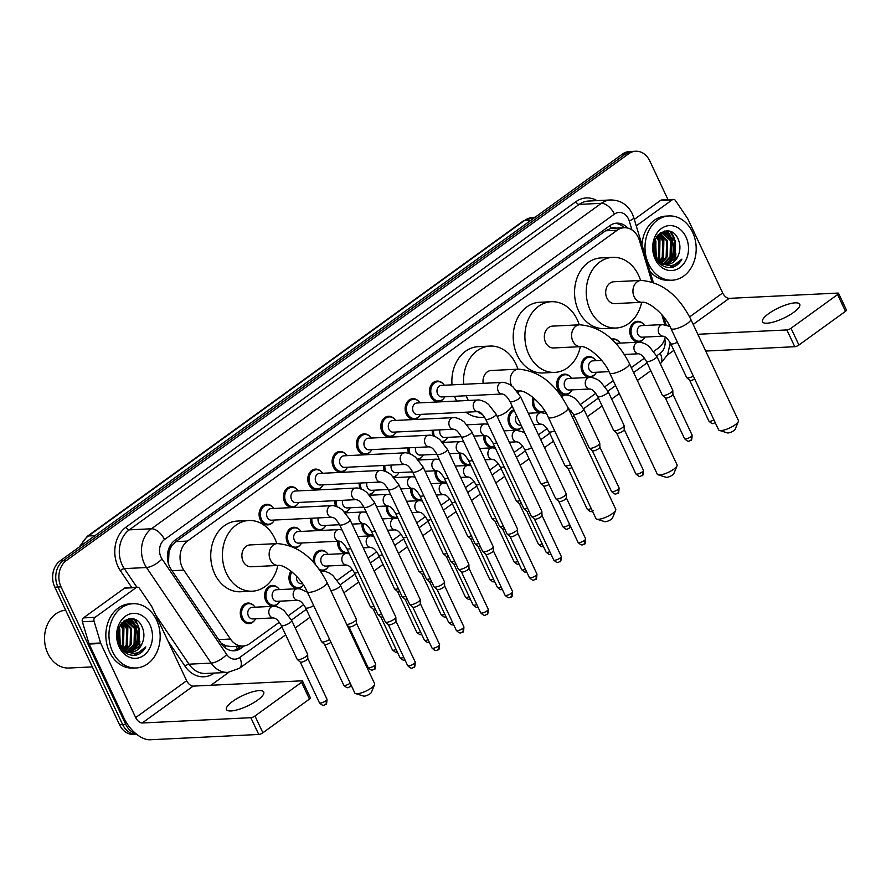 <?xml version="1.0" encoding="UTF-8"?>
<svg xmlns="http://www.w3.org/2000/svg" width="891" height="891" viewBox="0 0 891 891"><rect width="100%" height="100%" fill="white"/><g stroke="black" fill="none" stroke-linecap="round" stroke-linejoin="round"><path stroke-width="1.34" d="M595.221 374.042A10.291 8.186 -92.8 0 1 589.764 377.093A10.291 8.186 -92.8 0 1 582.235 371.892A10.291 8.186 -92.8 0 1 588.762 356.534A10.291 8.186 -92.8 0 1 594.486 359.028M570.875 391.65A10.291 8.186 -92.8 0 1 565.417 394.702A10.291 8.186 -92.8 0 1 557.889 389.501A10.291 8.186 -92.8 0 1 564.415 374.142A10.291 8.186 -92.8 0 1 570.14 376.637M544.802 410.951A10.291 8.186 -92.8 0 1 541.082 412.31A10.291 8.186 -92.8 0 1 533.553 407.109A10.291 8.186 -92.8 0 1 533.13 397.531M514.23 410.528A9.645 7.674 -92.8 0 0 510.42 424.361A9.645 7.674 -92.8 0 0 517.482 429.239A9.645 7.674 -92.8 0 0 522.003 427.067A10.291 8.186 -92.8 0 1 516.735 429.919A10.291 8.186 -92.8 0 1 509.207 424.717A10.291 8.186 -92.8 0 1 513.851 409.726M494.817 446.937A10.291 8.186 -92.8 0 1 492.4 447.527A10.291 8.186 -92.8 0 1 484.871 442.326A10.291 8.186 -92.8 0 1 483.78 435.588M470.47 464.545A10.291 8.186 -92.8 0 1 468.053 465.135A10.291 8.186 -92.8 0 1 460.524 459.934A10.291 8.186 -92.8 0 1 459.444 453.196M446.124 482.154A10.291 8.186 -92.8 0 1 443.718 482.744A10.291 8.186 -92.8 0 1 436.178 477.543A10.291 8.186 -92.8 0 1 435.098 470.804M421.788 499.762A10.291 8.186 -92.8 0 1 419.371 500.352A10.291 8.186 -92.8 0 1 411.842 495.151A10.291 8.186 -92.8 0 1 410.762 488.413M397.442 517.37A10.291 8.186 -92.8 0 1 395.036 517.961A10.291 8.186 -92.8 0 1 387.496 512.759A10.291 8.186 -92.8 0 1 386.416 506.021M373.106 534.979A10.291 8.186 -92.8 0 1 370.689 535.569A10.291 8.186 -92.8 0 1 363.16 530.368A10.291 8.186 -92.8 0 1 362.08 523.63M348.76 552.587A10.291 8.186 -92.8 0 1 346.354 553.177A10.291 8.186 -92.8 0 1 338.814 547.976A10.291 8.186 -92.8 0 1 337.734 541.238M327.465 567.734A10.291 8.186 -92.8 0 1 322.007 570.786A10.291 8.186 -92.8 0 1 320.103 570.596M303.118 585.342A10.291 8.186 -92.8 0 1 297.672 588.394A10.291 8.186 -92.8 0 1 290.132 583.193A10.291 8.186 -92.8 0 1 291.001 571.153M278.783 602.951A10.291 8.186 -92.8 0 1 273.325 605.991A10.291 8.186 -92.8 0 1 265.796 600.801A10.291 8.186 -92.8 0 1 272.323 585.432A10.291 8.186 -92.8 0 1 278.048 587.937M254.436 620.559A10.291 8.186 -92.8 0 1 248.979 623.6A10.291 8.186 -92.8 0 1 241.45 618.41A10.291 8.186 -92.8 0 1 247.976 603.04A10.291 8.186 -92.8 0 1 253.701 605.546M643.903 338.825A10.291 8.186 -92.8 0 1 638.446 341.877A10.291 8.186 -92.8 0 1 630.917 336.675A10.291 8.186 -92.8 0 1 637.444 321.317A10.291 8.186 -92.8 0 1 643.168 323.823M446.402 439.14A10.291 8.186 -92.8 0 1 442.382 441.947M422.056 456.749A10.291 8.186 -92.8 0 1 418.046 459.556M397.72 474.357A10.291 8.186 -92.8 0 1 393.699 477.164M373.374 491.966A10.291 8.186 -92.8 0 1 369.364 494.772M349.038 509.574A10.291 8.186 -92.8 0 1 345.017 512.381M324.692 527.182A10.291 8.186 -92.8 0 1 319.234 530.223A10.291 8.186 -92.8 0 1 311.705 525.033A10.291 8.186 -92.8 0 1 310.625 518.284M300.356 544.78A10.291 8.186 -92.8 0 1 294.966 547.831M289.263 545.426A10.291 8.186 -92.8 0 1 287.37 542.641A10.291 8.186 -92.8 0 1 293.896 527.272A10.291 8.186 -92.8 0 1 299.621 529.777M443.629 398.578A10.291 8.186 -92.8 0 1 438.172 401.629A10.291 8.186 -92.8 0 1 430.643 396.439A10.291 8.186 -92.8 0 1 437.169 381.07A10.291 8.186 -92.8 0 1 442.894 383.575M419.282 416.186A10.291 8.186 -92.8 0 1 413.836 419.238A10.291 8.186 -92.8 0 1 406.296 414.048A10.291 8.186 -92.8 0 1 412.834 398.678A10.291 8.186 -92.8 0 1 418.558 401.184M394.947 433.794A10.291 8.186 -92.8 0 1 389.49 436.846A10.291 8.186 -92.8 0 1 381.961 431.656A10.291 8.186 -92.8 0 1 388.487 416.286A10.291 8.186 -92.8 0 1 394.212 418.792M370.6 451.403A10.291 8.186 -92.8 0 1 365.154 454.455A10.291 8.186 -92.8 0 1 357.614 449.253A10.291 8.186 -92.8 0 1 364.152 433.895A10.291 8.186 -92.8 0 1 369.876 436.401M346.265 469.011A10.291 8.186 -92.8 0 1 340.808 472.063A10.291 8.186 -92.8 0 1 333.279 466.862A10.291 8.186 -92.8 0 1 339.805 451.503A10.291 8.186 -92.8 0 1 345.53 454.009M321.918 486.62A10.291 8.186 -92.8 0 1 316.472 489.671A10.291 8.186 -92.8 0 1 308.932 484.47A10.291 8.186 -92.8 0 1 315.47 469.111A10.291 8.186 -92.8 0 1 321.194 471.606M297.583 504.228A10.291 8.186 -92.8 0 1 292.125 507.28A10.291 8.186 -92.8 0 1 284.597 502.079A10.291 8.186 -92.8 0 1 291.123 486.72A10.291 8.186 -92.8 0 1 296.848 489.215M273.236 521.836A10.291 8.186 -92.8 0 1 267.79 524.888A10.291 8.186 -92.8 0 1 260.25 519.687A10.291 8.186 -92.8 0 1 266.788 504.328A10.291 8.186 -92.8 0 1 272.512 506.823M651.934 281.89L639.448 240.525A19.301 15.347 87.2 0 0 638.279 237.463A19.301 15.347 87.2 0 0 624.157 227.728A19.301 15.347 87.2 0 0 617.207 230.234L187.511 541.06A19.301 15.347 87.2 0 0 183.802 570.14L230.446 639.036A19.301 15.347 87.2 0 0 242.998 646.02A19.301 15.347 87.2 0 0 249.948 643.502L279.317 622.263M168.956 552.676A19.301 15.347 -92.8 0 1 171.629 546.172L171.395 546.339A6.437 5.112 87.2 0 0 168.956 552.676L168.455 563.747M615.781 228.129A6.437 5.112 87.2 0 0 611.014 228.33L610.78 228.497A19.301 15.347 -92.8 0 1 612.473 228.296L624.157 227.728A19.301 15.347 -92.8 0 0 615.236 223.329M221.113 643.202L226.125 645.852L231.281 646.588L242.998 646.02M610.78 228.497L605.501 230.802L175.805 541.639L171.629 546.172M664.853 324.714L661.824 314.657M653.816 351.355L658.416 348.036A19.301 15.347 87.2 0 0 665.265 337.132M288.695 615.481L303.653 604.655M337.377 580.264L352.335 569.438M368.061 558.067L376.681 551.83M392.408 540.458L401.017 534.221M416.743 522.85L425.363 516.613M441.09 505.242L449.699 499.005M465.425 487.633L474.045 481.396M489.772 470.025L498.392 463.799M514.107 452.416L522.727 446.191M538.454 434.808L547.074 428.582M569.973 412.01L571.409 410.974M580.798 404.18L595.756 393.365M605.134 386.571L613.275 380.68M631.307 367.638L644.438 358.149M611.649 339.159A10.291 8.186 -92.8 0 1 613.097 338.925A10.291 8.186 -92.8 0 1 618.822 341.431M313.476 562.299A10.291 8.186 -92.8 0 1 321.005 550.215A10.291 8.186 -92.8 0 1 326.73 552.721M432.915 435.744A10.291 8.186 -92.8 0 1 432.324 430.253M408.568 453.352A10.291 8.186 -92.8 0 1 407.989 447.861M384.233 470.96A10.291 8.186 -92.8 0 1 383.642 465.47M359.886 488.569A10.291 8.186 -92.8 0 1 359.307 483.078M335.551 506.177A10.291 8.186 -92.8 0 1 334.96 500.675M627.732 228.074A19.301 15.347 87.2 0 0 616.784 223.162A19.301 15.347 87.2 0 0 609.834 225.668L174.859 540.314A19.301 15.347 87.2 0 0 171.139 569.394L221.536 643.825A19.301 15.347 87.2 0 0 234.088 650.798A19.301 15.347 87.2 0 0 241.038 648.292L244.401 645.864M134.218 624.001A25.728 20.471 -92.8 0 1 135.087 648.414A25.728 20.471 -92.8 0 0 134.218 624.001A25.728 20.471 -92.8 0 0 132.971 621.64A25.728 20.471 -92.8 0 1 134.218 624.001M137.337 623.845A25.728 20.471 -92.8 0 1 138.317 626.217A25.728 20.471 -92.8 0 0 137.337 623.845A25.728 20.471 -92.8 0 0 134.697 619.39A25.728 20.471 -92.8 0 1 137.337 623.845M139.92 641.709A25.728 20.471 -92.8 0 1 139.419 644.349A25.728 20.471 -92.8 0 0 139.92 641.709M138.606 647.156A25.728 20.471 -92.8 0 1 137.749 649.361A25.728 20.471 -92.8 0 0 138.606 647.156M135.699 653.159A25.728 20.471 -92.8 0 1 135.087 654.05A25.728 20.471 -92.8 0 0 135.699 653.159M134.842 654.395A25.728 20.471 -92.8 0 1 134.073 655.364A25.728 20.471 -92.8 0 0 134.842 654.395M670.255 236.249A25.728 20.471 -92.8 0 1 671.123 260.662A25.728 20.471 -92.8 0 0 670.255 236.249A25.728 20.471 -92.8 0 0 669.007 233.888A25.728 20.471 -92.8 0 1 670.255 236.249M673.373 236.093A25.728 20.471 -92.8 0 1 674.353 238.454A25.728 20.471 -92.8 0 0 673.373 236.093A25.728 20.471 -92.8 0 0 670.734 231.638A25.728 20.471 -92.8 0 1 673.373 236.093M675.946 253.946A25.728 20.471 -92.8 0 1 675.456 256.586A25.728 20.471 -92.8 0 0 675.946 253.946M674.643 259.392A25.728 20.471 -92.8 0 1 673.785 261.609A25.728 20.471 -92.8 0 0 674.643 259.392M671.736 265.407A25.728 20.471 -92.8 0 1 671.123 266.286A25.728 20.471 -92.8 0 0 671.736 265.407M670.878 266.632A25.728 20.471 -92.8 0 1 670.11 267.601A25.728 20.471 -92.8 0 0 670.878 266.632M135.911 733.683A19.301 15.347 -92.8 0 1 125.754 724.394L61.045 586.879A19.301 15.347 -92.8 0 1 66.335 560.573L628.734 153.742A19.301 15.347 -92.8 0 1 635.684 151.236A19.301 15.347 -92.8 0 1 649.806 160.981L668.016 199.684M673.841 350.386L667.526 354.952M228.787 672.337L210.922 685.257M136.657 734.284A19.301 15.347 -92.8 0 1 122.635 724.539A19.301 15.347 -92.8 0 0 136.657 734.284L133.639 734.44A19.301 15.347 -92.8 0 1 119.517 724.695L54.808 587.18A19.301 15.347 -92.8 0 1 60.098 560.873L622.497 154.043L625.616 153.898A19.301 15.347 -92.8 0 1 632.565 151.392A19.301 15.347 -92.8 0 0 625.616 153.898L63.216 560.717L625.616 153.898L628.734 153.742M54.808 587.18L57.926 587.024A19.301 15.347 -92.8 0 1 63.216 560.717A19.301 15.347 -92.8 0 0 57.926 587.024L122.635 724.539L57.926 587.024L61.045 586.879M130.854 618.588A25.728 20.471 -92.8 0 1 132.458 620.815A25.728 20.471 -92.8 0 0 130.854 618.588M666.891 230.836A25.728 20.471 -92.8 0 1 668.495 233.063A25.728 20.471 -92.8 0 0 666.891 230.836M241.16 646.109L237.93 648.448A19.301 15.347 -92.8 0 1 232.529 650.775M139.297 640.495A25.728 20.471 87.2 0 0 137.893 627.253M675.333 252.732A25.728 20.471 87.2 0 0 673.93 239.49M672.505 235.959A25.728 20.471 87.2 0 0 669.642 231.248M136.479 623.711A25.728 20.471 87.2 0 0 133.605 619.011M622.497 154.043A19.301 15.347 -92.8 0 1 629.447 151.537L635.684 151.236M793.591 312.418A20.582 5.736 -25.2 0 0 799.762 304.265A20.582 5.736 -25.2 0 0 787.711 304.332A20.582 5.736 -25.2 0 0 768.677 313.632A20.582 5.736 -25.2 0 0 762.507 321.796A20.582 5.736 -25.2 0 0 774.557 321.729A20.582 5.736 -25.2 0 0 793.591 312.418M636.252 225.857L672.237 199.84L660.554 200.408A3.219 2.562 -92.8 0 1 661.712 199.985L673.396 199.417A3.219 2.562 87.2 0 0 672.237 199.84M634.303 219.398L660.554 200.408M670.21 344.383A25.728 13.844 -125.9 0 0 671.614 345.641M838.554 293.284L846.45 310.057A3.219 0.902 154.8 0 1 845.481 311.338L837.596 294.565A3.219 0.902 -25.2 0 0 838.554 293.284A3.219 0.902 -25.2 0 0 837.841 293.072L729.206 298.362A6.437 3.464 54.1 0 1 722.679 292.972L687.819 218.863A3.219 2.562 87.2 0 0 687.551 218.406L675.489 200.575A3.219 2.562 87.2 0 0 673.396 199.417M798.915 345.029A3.219 0.902 154.8 0 1 794.772 346.71L786.876 329.937A3.219 0.902 -25.2 0 0 791.019 328.256L798.915 345.029L845.481 311.338M705.717 351.054L794.772 346.71M791.019 328.256L837.596 294.565M786.876 329.937L697.831 334.281M668.829 233.776A28.946 23.032 -92.8 0 1 669.341 234.801M648.626 263.97A32.165 25.583 -92.8 0 1 669.018 215.956A32.165 25.583 -92.8 0 1 692.563 232.195A32.165 25.583 -92.8 0 1 672.159 280.208A32.165 25.583 -92.8 0 1 648.626 263.97M641.966 244.78A32.165 25.583 -92.8 0 1 665.911 216.112L669.018 215.956M672.315 267.322C676.392 266.175 679.577 263.446 681.893 259.136C675.812 266.209 668.941 267.389 661.278 262.678A16.083 12.797 -92.8 0 0 667.482 264.337A16.083 12.797 -92.8 0 0 678.341 255.283C680.401 250.182 680.446 245.092 678.497 239.991C670.5 219.153 645.318 238.164 655.509 257.454C659.485 265.128 665.087 268.414 672.315 267.322M685.97 236.961A22.52 17.909 -92.8 0 1 679.8 267.645A22.52 17.909 -92.8 0 1 655.208 259.203A22.52 17.909 -92.8 0 1 661.389 228.519A22.52 17.909 -92.8 0 1 685.97 236.961M663.405 264.527L664.207 264.427M665.243 264.204L673.941 256.597L674.387 240.492L663.784 232.328M660.521 264.17L664.341 264.482M665.722 264.271L674.921 256.552L675.367 240.436L664.831 232.284L657.758 235.246M663.316 263.68L670.054 256.786L670.5 240.681L661.857 232.729M663.795 263.847L671.023 256.742L671.469 240.626L662.336 232.596M661.367 262.734L666.156 256.976L666.602 240.871L659.941 233.587M661.857 263.012L667.136 256.931L667.582 240.815L660.42 233.319M659.351 261.33L662.258 257.165L662.715 241.06L658.059 234.957M659.852 261.731L663.238 257.12L663.684 241.004L658.527 234.556M657.291 259.236L658.371 257.354L658.817 241.249L656.344 237.195M657.814 259.849L659.34 257.31L659.785 241.205L656.767 236.538M655.175 255.906L654.629 240.804M655.72 256.931L655.899 241.394L655.052 239.701M653.504 249.424L653.459 247.709M664.274 232.284L660.064 233.086M653.916 252.576L655.342 256.24L661.278 262.678M661.846 232.529L660.977 232.473M656.79 259.838L663.316 263.992M667.159 264.349L677.839 256.408L678.341 255.283M672.159 280.208L669.041 280.364A32.165 25.583 -92.8 0 1 649.918 271.131M656.322 257.911L655.542 238.632M658.716 260.773L659.574 259.17L659.975 239.59L657.569 235.458M661.2 262.633L663.472 258.98L663.873 239.401L660.042 233.631M668.618 262.722L671.257 258.602L671.658 239.022L667.827 233.242M667.159 232.596L664.998 230.969M656.021 257.443L655.297 239.144M658.416 260.473L659.084 259.203L659.496 239.612L657.313 235.792M660.877 262.444L662.982 259.003L663.383 239.423L659.663 233.754M667.671 263.257L670.767 258.624L671.168 239.044L666.958 232.885M666.468 232.44L664.586 231.047M670.901 267.545L681.893 259.136M738.349 421.499L735.186 429.239A4.5 1.259 154.8 0 1 733.861 430.609A4.5 1.259 154.8 0 1 727.39 432.903L719.416 430.409A10.937 3.052 -25.2 0 0 735.12 424.829A10.937 3.052 -25.2 0 0 738.349 421.499A10.937 3.052 -25.2 0 0 738.394 420.496L690.681 319.089A10.937 3.052 154.8 0 1 687.407 323.433A10.937 3.052 154.8 0 1 677.294 328.367A10.937 3.052 154.8 0 1 670.89 328.411L718.603 429.807A10.937 3.052 -25.2 0 0 719.416 430.409M642.177 302.272A10.937 8.698 87.2 0 1 634.169 296.759A10.937 8.698 87.2 0 1 637.165 281.846A10.937 8.698 87.2 0 1 641.108 280.431L613.854 281.756A10.937 8.698 87.2 0 0 606.916 298.084A10.937 8.698 87.2 0 0 614.913 303.608L642.177 302.272C647.913 301.08 664.653 313.699 670.89 328.411M641.654 302.294A35.384 28.144 -92.8 0 1 616.104 328.022A35.384 28.144 -92.8 0 1 590.221 310.157A35.384 28.144 -92.8 0 1 612.663 257.343A35.384 28.144 -92.8 0 1 638.546 275.196A35.384 28.144 -92.8 0 1 640.584 280.453M616.104 328.022L604.421 328.59A35.384 28.144 -92.8 0 1 578.537 310.725A35.384 28.144 -92.8 0 1 600.98 257.911L612.663 257.343M677.015 465.87L673.852 473.611A4.5 1.259 154.8 0 1 672.527 474.981A4.5 1.259 154.8 0 1 666.056 477.275L658.07 474.78A10.937 3.052 -25.2 0 0 673.785 469.201A10.937 3.052 -25.2 0 0 677.015 465.87A10.937 3.052 -25.2 0 0 677.06 464.868L629.347 363.461A10.937 3.052 154.8 0 1 626.072 367.794A10.937 3.052 154.8 0 1 615.959 372.739A10.937 3.052 154.8 0 1 609.555 372.772L657.268 474.179A10.937 3.052 -25.2 0 0 658.07 474.78M580.832 346.644A10.937 8.698 87.2 0 1 572.835 341.119A10.937 8.698 87.2 0 1 575.831 326.217A10.937 8.698 87.2 0 1 579.774 324.792L552.509 326.128A10.937 8.698 87.2 0 0 545.582 342.456A10.937 8.698 87.2 0 0 553.578 347.969L580.832 346.644C586.568 345.441 603.318 358.071 609.555 372.772M580.319 346.666A35.384 28.144 -92.8 0 1 554.77 372.393A35.384 28.144 -92.8 0 1 528.886 354.529A35.384 28.144 -92.8 0 1 551.329 301.704A35.384 28.144 -92.8 0 1 577.212 319.568A35.384 28.144 -92.8 0 1 579.25 324.825M554.77 372.393L543.087 372.961A35.384 28.144 -92.8 0 1 517.203 355.097A35.384 28.144 -92.8 0 1 539.645 302.283L551.329 301.704M615.681 510.242L612.518 517.983A4.5 1.259 154.8 0 1 611.181 519.353A4.5 1.259 154.8 0 1 604.711 521.647L596.736 519.152A10.937 3.052 -25.2 0 0 612.451 513.572A10.937 3.052 -25.2 0 0 615.681 510.242A10.937 3.052 -25.2 0 0 615.726 509.24L568.013 407.833A10.937 3.052 154.8 0 1 564.727 412.165A10.937 3.052 154.8 0 1 554.625 417.111A10.937 3.052 154.8 0 1 548.221 417.144L595.934 518.551A10.937 3.052 -25.2 0 0 596.736 519.152M511.634 385.781A10.937 8.698 87.2 0 1 511.501 385.491A10.937 8.698 87.2 0 1 514.497 370.589A10.937 8.698 87.2 0 1 518.439 369.164L491.175 370.5A10.937 8.698 87.2 0 0 483.178 383.33M468.332 400.482A35.384 28.144 -92.8 0 1 467.541 398.901A35.384 28.144 -92.8 0 1 466.227 395.749M463.699 384.288A35.384 28.144 -92.8 0 1 489.983 346.076A35.384 28.144 -92.8 0 1 515.878 363.94A35.384 28.144 -92.8 0 1 517.916 369.197M456.649 401.05A35.384 28.144 -92.8 0 1 455.869 399.469A35.384 28.144 -92.8 0 1 454.544 396.328M452.015 384.856A35.384 28.144 -92.8 0 1 478.311 346.644L489.983 346.076M518.974 391.038A35.384 28.144 -92.8 0 1 518.506 393.076M512.214 406.24A35.384 28.144 -92.8 0 1 497.1 416.275M482.577 414.605A35.384 28.144 -92.8 0 1 477.598 411.62M484.581 417.188L481.753 417.333A35.384 28.144 -92.8 0 1 465.915 412.188M374.543 684.667L371.391 692.407A4.5 1.259 154.8 0 1 370.055 693.777A4.5 1.259 154.8 0 1 363.584 696.071L355.609 693.577A10.937 3.052 -25.2 0 0 371.324 687.997A10.937 3.052 -25.2 0 0 374.543 684.667A10.937 3.052 -25.2 0 0 374.599 683.664L326.886 582.257A10.937 3.052 154.8 0 1 323.6 586.59A10.937 3.052 154.8 0 1 313.487 591.535A10.937 3.052 154.8 0 1 307.094 591.579L354.807 692.975A10.937 3.052 -25.2 0 0 355.609 693.577M278.371 565.44A10.937 8.698 87.2 0 1 270.374 559.916A10.937 8.698 87.2 0 1 273.37 545.014A10.937 8.698 87.2 0 1 277.301 543.599L250.048 544.924A10.937 8.698 87.2 0 0 243.109 561.252A10.937 8.698 87.2 0 0 251.117 566.765L278.371 565.44C284.106 564.237 300.857 576.867 307.094 591.579M277.847 565.462A35.384 28.144 -92.8 0 1 252.309 591.19A35.384 28.144 -92.8 0 1 226.414 573.325A35.384 28.144 -92.8 0 1 248.856 520.511A35.384 28.144 -92.8 0 1 274.751 538.364A35.384 28.144 -92.8 0 1 276.789 543.621M252.309 591.19L240.626 591.758A35.384 28.144 -92.8 0 1 214.731 573.893A35.384 28.144 -92.8 0 1 237.173 521.079L248.856 520.511M502.424 393.989L441.847 396.94A5.792 4.611 -92.8 0 1 437.615 394.022A5.792 4.611 -92.8 0 1 441.279 385.38L501.867 382.417A5.792 4.611 -92.8 0 0 499.539 383.364A5.792 4.611 -92.8 0 0 498.203 391.06A5.792 4.611 -92.8 0 0 502.424 393.989L502.435 393.989C502.825 394.646 504.907 392.953 509.964 401.473L555.706 498.682A5.792 1.615 154.8 0 0 555.828 498.837A5.792 1.615 154.8 0 0 556.986 499.071A5.792 1.615 154.8 0 0 564.448 496.042A5.792 1.615 154.8 0 0 566.231 493.948A5.792 1.615 154.8 0 0 566.186 493.748L520.444 396.54A5.792 1.615 154.8 0 1 518.707 398.834A5.792 1.615 154.8 0 1 518.451 399.012A5.792 1.615 154.8 0 1 513.194 401.496A5.792 1.615 154.8 0 1 509.964 401.473M444.865 396.796A9.645 7.674 -92.8 0 1 438.918 400.95A9.645 7.674 -92.8 0 1 431.857 396.083A9.645 7.674 -92.8 0 1 437.982 381.671A9.645 7.674 -92.8 0 1 444.308 385.224M566.308 497.791A4.177 1.169 154.8 0 1 566.342 497.924A4.177 1.169 154.8 0 1 565.05 499.45A4.177 1.169 154.8 0 1 559.671 501.633A4.177 1.169 154.8 0 1 558.824 501.466A4.177 1.169 154.8 0 1 558.746 501.355M478.088 411.597L417.511 414.549A5.792 4.611 -92.8 0 1 413.268 411.631A5.792 4.611 -92.8 0 1 416.943 402.988L477.531 400.026A5.792 4.611 -92.8 0 0 475.204 400.972A5.792 4.611 -92.8 0 0 473.856 408.668A5.792 4.611 -92.8 0 0 478.088 411.597L478.099 411.597C478.489 412.255 480.572 410.562 485.617 419.082L531.37 516.29A5.792 1.615 154.8 0 0 531.493 516.446A5.792 1.615 154.8 0 0 532.651 516.68A5.792 1.615 154.8 0 0 540.113 513.65A5.792 1.615 154.8 0 0 541.884 511.557A5.792 1.615 154.8 0 0 541.839 511.356L496.098 414.148A5.792 1.615 154.8 0 1 494.36 416.442A5.792 1.615 154.8 0 1 494.115 416.62A5.792 1.615 154.8 0 1 488.858 419.104A5.792 1.615 154.8 0 1 485.617 419.082M420.53 414.404A9.645 7.674 -92.8 0 1 414.582 418.558A9.645 7.674 -92.8 0 1 407.521 413.691A9.645 7.674 -92.8 0 1 413.636 399.279A9.645 7.674 -92.8 0 1 419.962 402.832M541.962 515.399A4.177 1.169 154.8 0 1 541.995 515.533A4.177 1.169 154.8 0 1 540.714 517.058A4.177 1.169 154.8 0 1 535.324 519.241A4.177 1.169 154.8 0 1 534.489 519.074A4.177 1.169 154.8 0 1 534.4 518.952M453.742 429.206L393.165 432.157A5.792 4.611 -92.8 0 1 388.933 429.239A5.792 4.611 -92.8 0 1 392.597 420.597L453.185 417.634A5.792 4.611 -92.8 0 0 450.857 418.581A5.792 4.611 -92.8 0 0 449.521 426.277A5.792 4.611 -92.8 0 0 453.742 429.206L453.753 429.206C454.143 429.863 456.225 428.17 461.282 436.69L507.024 533.898A5.792 1.615 154.8 0 0 507.146 534.054A5.792 1.615 154.8 0 0 508.304 534.288A5.792 1.615 154.8 0 0 515.766 531.259A5.792 1.615 154.8 0 0 517.548 529.165A5.792 1.615 154.8 0 0 517.504 528.964L471.762 431.756A5.792 1.615 154.8 0 1 470.025 434.051A5.792 1.615 154.8 0 1 469.769 434.229A5.792 1.615 154.8 0 1 464.512 436.713A5.792 1.615 154.8 0 1 461.282 436.69L444.62 437.492A5.792 4.611 -92.8 0 1 440.388 434.574A5.792 4.611 -92.8 0 1 439.931 429.874M396.183 432.012A9.645 7.674 -92.8 0 1 390.236 436.167A9.645 7.674 -92.8 0 1 383.175 431.3A9.645 7.674 -92.8 0 1 389.3 416.888A9.645 7.674 -92.8 0 1 395.615 420.441M517.626 533.007A4.177 1.169 154.8 0 1 517.66 533.141A4.177 1.169 154.8 0 1 516.368 534.667A4.177 1.169 154.8 0 1 510.989 536.85A4.177 1.169 154.8 0 1 510.142 536.683A4.177 1.169 154.8 0 1 510.053 536.56M429.395 446.814L368.829 449.766A5.792 4.611 -92.8 0 1 364.586 446.848A5.792 4.611 -92.8 0 1 368.261 438.205L428.849 435.242A5.792 4.611 -92.8 0 0 426.522 436.189A5.792 4.611 -92.8 0 0 425.174 443.885A5.792 4.611 -92.8 0 0 429.395 446.814L429.417 446.814C429.807 447.471 431.89 445.778 436.935 454.299L482.688 551.507A5.792 1.615 154.8 0 0 482.811 551.663A5.792 1.615 154.8 0 0 483.969 551.897A5.792 1.615 154.8 0 0 491.431 548.867A5.792 1.615 154.8 0 0 493.202 546.773A5.792 1.615 154.8 0 0 493.157 546.573L447.416 449.365A5.792 1.615 154.8 0 1 445.678 451.659A5.792 1.615 154.8 0 1 445.433 451.837A5.792 1.615 154.8 0 1 440.176 454.321A5.792 1.615 154.8 0 1 436.935 454.299L420.274 455.101A5.792 4.611 -92.8 0 1 416.041 452.183A5.792 4.611 -92.8 0 1 415.596 447.482M371.848 449.621A9.645 7.674 -92.8 0 1 365.9 453.775A9.645 7.674 -92.8 0 1 358.839 448.908A9.645 7.674 -92.8 0 1 364.954 434.496A9.645 7.674 -92.8 0 1 371.28 438.049M493.28 550.616A4.177 1.169 154.8 0 1 493.313 550.749A4.177 1.169 154.8 0 1 492.032 552.264A4.177 1.169 154.8 0 1 486.642 554.458A4.177 1.169 154.8 0 1 485.807 554.291A4.177 1.169 154.8 0 1 485.718 554.169M405.06 464.423L344.483 467.374A5.792 4.611 -92.8 0 1 340.251 464.456A5.792 4.611 -92.8 0 1 343.915 455.813L404.503 452.851A5.792 4.611 -92.8 0 0 402.175 453.797A5.792 4.611 -92.8 0 0 400.839 461.493A5.792 4.611 -92.8 0 0 405.06 464.423L405.071 464.423C405.461 465.08 407.543 463.387 412.6 471.907L458.342 569.115A5.792 1.615 154.8 0 0 458.464 569.271A5.792 1.615 154.8 0 0 459.622 569.505A5.792 1.615 154.8 0 0 467.084 566.476A5.792 1.615 154.8 0 0 468.866 564.382A5.792 1.615 154.8 0 0 468.822 564.181L423.08 466.973A5.792 1.615 154.8 0 1 421.343 469.267A5.792 1.615 154.8 0 1 421.087 469.446A5.792 1.615 154.8 0 1 415.83 471.929A5.792 1.615 154.8 0 1 412.6 471.907L395.938 472.709A5.792 4.611 -92.8 0 1 391.695 469.791A5.792 4.611 -92.8 0 1 391.249 465.091M347.501 467.229A9.645 7.674 -92.8 0 1 341.554 471.384A9.645 7.674 -92.8 0 1 334.493 466.516A9.645 7.674 -92.8 0 1 340.618 452.105A9.645 7.674 -92.8 0 1 346.933 455.657M468.944 568.224A4.177 1.169 154.8 0 1 468.978 568.358A4.177 1.169 154.8 0 1 467.686 569.872A4.177 1.169 154.8 0 1 462.306 572.067A4.177 1.169 154.8 0 1 461.46 571.899A4.177 1.169 154.8 0 1 461.371 571.777M380.713 482.031L320.147 484.982A5.792 4.611 -92.8 0 1 315.904 482.064A5.792 4.611 -92.8 0 1 319.579 473.422L380.167 470.459A5.792 4.611 -92.8 0 0 377.84 471.406A5.792 4.611 -92.8 0 0 376.492 479.102A5.792 4.611 -92.8 0 0 380.713 482.031L380.724 482.031C381.125 482.688 383.208 480.995 388.253 489.515L434.006 586.723A5.792 1.615 154.8 0 0 434.117 586.879A5.792 1.615 154.8 0 0 435.287 587.113A5.792 1.615 154.8 0 0 442.749 584.084A5.792 1.615 154.8 0 0 444.52 581.99A5.792 1.615 154.8 0 0 444.475 581.79L398.734 484.581A5.792 1.615 154.8 0 1 396.996 486.876A5.792 1.615 154.8 0 1 396.74 487.054A5.792 1.615 154.8 0 1 391.494 489.538A5.792 1.615 154.8 0 1 388.253 489.515L371.592 490.317A5.792 4.611 -92.8 0 1 367.359 487.399A5.792 4.611 -92.8 0 1 366.914 482.699M323.166 484.838A9.645 7.674 -92.8 0 1 317.218 488.992A9.645 7.674 -92.8 0 1 310.157 484.114A9.645 7.674 -92.8 0 1 316.272 469.713A9.645 7.674 -92.8 0 1 322.598 473.266M444.598 585.832A4.177 1.169 154.8 0 1 444.631 585.966A4.177 1.169 154.8 0 1 443.35 587.481A4.177 1.169 154.8 0 1 437.96 589.675A4.177 1.169 154.8 0 1 437.125 589.508A4.177 1.169 154.8 0 1 437.035 589.385M356.378 499.639L295.801 502.591A5.792 4.611 -92.8 0 1 291.569 499.673A5.792 4.611 -92.8 0 1 295.233 491.03L355.821 488.068A5.792 4.611 -92.8 0 0 353.493 489.014A5.792 4.611 -92.8 0 0 352.157 496.71A5.792 4.611 -92.8 0 0 356.378 499.639L356.389 499.639C356.779 500.296 358.861 498.604 363.918 507.124L409.66 604.332A5.792 1.615 154.8 0 0 409.782 604.488A5.792 1.615 154.8 0 0 410.94 604.722A5.792 1.615 154.8 0 0 418.402 601.692A5.792 1.615 154.8 0 0 420.184 599.587A5.792 1.615 154.8 0 0 420.14 599.398L374.398 502.19A5.792 1.615 154.8 0 1 372.661 504.484A5.792 1.615 154.8 0 1 372.405 504.662A5.792 1.615 154.8 0 1 367.148 507.146A5.792 1.615 154.8 0 1 363.918 507.124M298.819 502.446A9.645 7.674 -92.8 0 1 292.872 506.6A9.645 7.674 -92.8 0 1 285.811 501.722A9.645 7.674 -92.8 0 1 291.936 487.321A9.645 7.674 -92.8 0 1 298.251 490.874M420.262 603.441A4.177 1.169 154.8 0 1 420.296 603.575A4.177 1.169 154.8 0 1 419.004 605.089A4.177 1.169 154.8 0 1 413.624 607.283A4.177 1.169 154.8 0 1 412.778 607.116A4.177 1.169 154.8 0 1 412.689 606.994M331.485 505.676C332.744 505.275 335.317 505.965 339.215 507.725L342.434 509.953L350.052 519.798A5.792 1.615 154.8 0 1 348.314 522.093A5.792 1.615 154.8 0 1 348.058 522.271A5.792 1.615 154.8 0 1 342.812 524.754A5.792 1.615 154.8 0 1 339.571 524.721C334.515 516.212 332.443 517.905 332.031 517.248L271.454 520.199A5.792 4.611 -92.8 0 1 267.222 517.281A5.792 4.611 -92.8 0 1 270.897 508.627L331.485 505.676A5.792 4.611 -92.8 0 0 329.158 506.623A5.792 4.611 -92.8 0 0 327.81 514.319A5.792 4.611 -92.8 0 0 332.031 517.248L332.042 517.248M274.473 520.054A9.645 7.674 -92.8 0 1 268.536 524.209A9.645 7.674 -92.8 0 1 261.475 519.33A9.645 7.674 -92.8 0 1 267.59 504.93A9.645 7.674 -92.8 0 1 273.916 508.483M350.052 519.798L395.793 617.006A5.792 1.615 154.8 0 1 395.838 617.196A5.792 1.615 154.8 0 1 394.067 619.301A5.792 1.615 154.8 0 1 386.605 622.33A5.792 1.615 154.8 0 1 385.435 622.096A5.792 1.615 154.8 0 1 385.313 621.94L339.571 524.721L322.91 525.534A5.792 4.611 -92.8 0 1 318.677 522.616A5.792 4.611 -92.8 0 1 318.232 517.916M395.916 621.049A4.177 1.169 154.8 0 1 395.949 621.183A4.177 1.169 154.8 0 1 394.668 622.698A4.177 1.169 154.8 0 1 389.278 624.892A4.177 1.169 154.8 0 1 388.443 624.725A4.177 1.169 154.8 0 1 388.353 624.602M527.606 508.282A5.792 1.615 154.8 0 1 525.044 508.839A5.792 1.615 154.8 0 1 523.875 508.605A5.792 1.615 154.8 0 1 523.752 508.449L492.957 442.994C487.9 434.474 485.818 436.167 485.406 435.51A5.792 4.611 -92.8 0 1 481.185 432.58A5.792 4.611 -92.8 0 1 482.532 424.884A5.792 4.611 -92.8 0 1 484.86 423.938L488.045 424.216M434.474 436.278A9.645 7.674 -92.8 0 1 433.627 430.186M528.964 511.178A4.177 1.169 154.8 0 1 527.717 511.401A4.177 1.169 154.8 0 1 526.882 511.234A4.177 1.169 154.8 0 1 526.793 511.122M447.638 437.347A9.645 7.674 -92.8 0 1 441.947 441.49M503.259 525.89A5.792 1.615 154.8 0 1 500.697 526.447A5.792 1.615 154.8 0 1 499.539 526.213A5.792 1.615 154.8 0 1 499.417 526.058L468.61 460.602C463.554 452.082 461.482 453.775 461.07 453.118A5.792 4.611 -92.8 0 1 456.849 450.189A5.792 4.611 -92.8 0 1 458.197 442.493A5.792 4.611 -92.8 0 1 460.524 441.546L463.699 441.825M410.127 453.887A9.645 7.674 -92.8 0 1 409.292 447.794M504.618 528.786A4.177 1.169 154.8 0 1 503.37 529.009A4.177 1.169 154.8 0 1 502.535 528.842A4.177 1.169 154.8 0 1 502.446 528.731M423.292 454.956A9.645 7.674 -92.8 0 1 417.601 459.099M478.913 543.499A5.792 1.615 154.8 0 1 476.362 544.056A5.792 1.615 154.8 0 1 475.193 543.822A5.792 1.615 154.8 0 1 475.07 543.666L444.275 478.211C439.218 469.691 437.136 471.384 436.724 470.726L436.746 470.726A5.792 4.611 -92.8 0 1 432.503 467.797A5.792 4.611 -92.8 0 1 433.85 460.101A5.792 4.611 -92.8 0 1 436.178 459.155L439.363 459.433M385.792 471.495A9.645 7.674 -92.8 0 1 384.945 465.403M480.282 546.395A4.177 1.169 154.8 0 1 479.035 546.617A4.177 1.169 154.8 0 1 478.2 546.45A4.177 1.169 154.8 0 1 478.111 546.339M398.956 472.564A9.645 7.674 -92.8 0 1 393.254 476.707M454.577 561.107A5.792 1.615 154.8 0 1 452.015 561.664A5.792 1.615 154.8 0 1 450.857 561.43A5.792 1.615 154.8 0 1 450.735 561.274L419.928 495.819C414.872 487.299 412.8 488.992 412.388 488.335A5.792 4.611 -92.8 0 1 408.167 485.406A5.792 4.611 -92.8 0 1 409.504 477.71A5.792 4.611 -92.8 0 1 411.842 476.763L415.017 477.041M361.445 489.103A9.645 7.674 -92.8 0 1 360.61 483.011M455.936 564.003A4.177 1.169 154.8 0 1 454.688 564.226A4.177 1.169 154.8 0 1 453.853 564.059A4.177 1.169 154.8 0 1 453.764 563.947M374.61 490.173A9.645 7.674 -92.8 0 1 368.919 494.316M363.918 507.113L347.256 507.926A5.792 4.611 -92.8 0 1 343.013 505.008A5.792 4.611 -92.8 0 1 342.567 500.308M430.23 578.716A5.792 1.615 154.8 0 1 427.68 579.273A5.792 1.615 154.8 0 1 426.511 579.039A5.792 1.615 154.8 0 1 426.388 578.883L395.593 513.428C390.536 504.907 388.454 506.6 388.042 505.943A5.792 4.611 -92.8 0 1 383.821 503.014A5.792 4.611 -92.8 0 1 385.168 495.318A5.792 4.611 -92.8 0 1 387.496 494.371L390.681 494.65M337.11 506.712A9.645 7.674 -92.8 0 1 336.263 500.619M431.6 581.611A4.177 1.169 154.8 0 1 430.353 581.834A4.177 1.169 154.8 0 1 429.518 581.667A4.177 1.169 154.8 0 1 429.429 581.545M350.274 507.781A9.645 7.674 -92.8 0 1 344.572 511.924M405.895 596.324A5.792 1.615 154.8 0 1 403.333 596.881A5.792 1.615 154.8 0 1 402.175 596.647A5.792 1.615 154.8 0 1 402.053 596.491L371.246 531.025C366.19 522.516 364.118 524.209 363.706 523.552A5.792 4.611 -92.8 0 1 359.485 520.622A5.792 4.611 -92.8 0 1 360.822 512.926A5.792 4.611 -92.8 0 1 363.16 511.98L366.335 512.258M325.928 525.389A9.645 7.674 -92.8 0 1 319.98 529.544A9.645 7.674 -92.8 0 1 312.919 524.676A9.645 7.674 -92.8 0 1 311.928 518.228M407.254 599.22A4.177 1.169 154.8 0 1 406.006 599.443A4.177 1.169 154.8 0 1 405.171 599.275A4.177 1.169 154.8 0 1 405.082 599.153M339.371 541.16L298.574 543.142A5.792 4.611 -92.8 0 1 294.331 540.224A5.792 4.611 -92.8 0 1 298.006 531.582L338.814 529.588A5.792 4.611 -92.8 0 0 336.486 530.535A5.792 4.611 -92.8 0 0 335.139 538.231A5.792 4.611 -92.8 0 0 339.371 541.16L339.382 541.16C339.772 541.817 341.854 540.124 346.911 548.633L377.706 614.099A5.792 1.615 154.8 0 0 377.829 614.255A5.792 1.615 154.8 0 0 378.998 614.489A5.792 1.615 154.8 0 0 381.548 613.932M301.592 542.998A9.645 7.674 -92.8 0 1 295.645 547.152A9.645 7.674 -92.8 0 1 288.584 542.285A9.645 7.674 -92.8 0 1 294.709 527.873A9.645 7.674 -92.8 0 1 301.024 531.437M382.918 616.828A4.177 1.169 154.8 0 1 381.671 617.051A4.177 1.169 154.8 0 1 380.825 616.884A4.177 1.169 154.8 0 1 380.747 616.761M663.138 336.163L642.121 337.188A5.792 4.611 -92.8 0 1 637.878 334.27A5.792 4.611 -92.8 0 1 641.553 325.627L662.581 324.602A5.792 4.611 -92.8 0 0 660.253 325.538A5.792 4.611 -92.8 0 0 658.906 333.245A5.792 4.611 -92.8 0 0 663.138 336.163L663.149 336.163C663.539 336.831 665.622 335.127 670.678 343.648L686.616 377.517A5.792 1.615 154.8 0 0 686.738 377.684A5.792 1.615 154.8 0 0 687.897 377.918A5.792 1.615 154.8 0 0 693.343 376.113M645.14 337.043A9.645 7.674 -92.8 0 1 639.192 341.197A9.645 7.674 -92.8 0 1 632.131 336.33A9.645 7.674 -92.8 0 1 638.257 321.918A9.645 7.674 -92.8 0 1 644.572 325.471M694.724 379.065A4.177 1.169 154.8 0 1 690.581 380.479A4.177 1.169 154.8 0 1 689.734 380.301A4.177 1.169 154.8 0 1 689.645 380.19M615.948 343.514A5.792 4.611 -92.8 0 1 617.218 343.235L638.246 342.211A5.792 4.611 -92.8 0 0 635.907 343.146A5.792 4.611 -92.8 0 0 634.57 350.854A5.792 4.611 -92.8 0 0 638.791 353.772L638.802 353.772C639.203 354.44 641.275 352.736 646.331 361.256L662.269 395.125A5.792 1.615 154.8 0 0 662.392 395.292A5.792 1.615 154.8 0 0 663.561 395.526A5.792 1.615 154.8 0 0 669.408 393.51A5.792 1.615 154.8 0 0 672.794 390.392A5.792 1.615 154.8 0 0 672.75 390.202L656.812 356.322A5.792 1.615 154.8 0 1 654.818 358.795A5.792 1.615 154.8 0 1 647.612 361.646A5.792 1.615 154.8 0 1 646.331 361.256M612.34 339.816A9.645 7.674 -92.8 0 1 613.91 339.527A9.645 7.674 -92.8 0 1 620.236 343.08M672.872 394.234A4.177 1.169 154.8 0 1 672.905 394.379A4.177 1.169 154.8 0 1 671.625 395.894A4.177 1.169 154.8 0 1 666.234 398.088A4.177 1.169 154.8 0 1 665.399 397.909A4.177 1.169 154.8 0 1 665.31 397.798M609.01 371.647L593.439 372.405A5.792 4.611 -92.8 0 1 589.196 369.487A5.792 4.611 -92.8 0 1 592.871 360.844L601.659 360.41M596.458 372.26A9.645 7.674 -92.8 0 1 590.51 376.414A9.645 7.674 -92.8 0 1 583.449 371.536A9.645 7.674 -92.8 0 1 589.575 357.135A9.645 7.674 -92.8 0 1 595.89 360.688M590.109 388.988L569.093 390.013A5.792 4.611 -92.8 0 1 564.861 387.095A5.792 4.611 -92.8 0 1 568.536 378.452L589.552 377.416A5.792 4.611 -92.8 0 0 587.225 378.363A5.792 4.611 -92.8 0 0 585.888 386.07A5.792 4.611 -92.8 0 0 590.109 388.988L590.12 388.988C590.521 389.657 592.593 387.953 597.649 396.473L613.587 430.342A5.792 1.615 154.8 0 0 613.71 430.509A5.792 1.615 154.8 0 0 614.879 430.743A5.792 1.615 154.8 0 0 620.726 428.727A5.792 1.615 154.8 0 0 624.112 425.608A5.792 1.615 154.8 0 0 624.068 425.419L608.13 391.539A5.792 1.615 154.8 0 1 606.136 394.011A5.792 1.615 154.8 0 1 598.93 396.863A5.792 1.615 154.8 0 1 597.649 396.473M572.111 389.868A9.645 7.674 -92.8 0 1 566.164 394.022A9.645 7.674 -92.8 0 1 559.102 389.144A9.645 7.674 -92.8 0 1 565.228 374.743A9.645 7.674 -92.8 0 1 571.554 378.296M624.19 429.451A4.177 1.169 154.8 0 1 624.223 429.596A4.177 1.169 154.8 0 1 622.943 431.11A4.177 1.169 154.8 0 1 617.552 433.304A4.177 1.169 154.8 0 1 616.717 433.126A4.177 1.169 154.8 0 1 616.628 433.015M573.314 414.081A5.792 1.615 154.8 0 0 574.595 414.471A5.792 1.615 154.8 0 0 581.801 411.62A5.792 1.615 154.8 0 0 583.783 409.147L599.732 443.027A5.792 1.615 154.8 0 1 599.777 443.217A5.792 1.615 154.8 0 1 596.38 446.335A5.792 1.615 154.8 0 1 590.533 448.351A5.792 1.615 154.8 0 1 589.374 448.117A5.792 1.615 154.8 0 1 589.252 447.95L573.314 414.081L567.868 407.543M544.691 410.773A9.645 7.674 -92.8 0 1 541.828 411.631A9.645 7.674 -92.8 0 1 534.767 406.753A9.645 7.674 -92.8 0 1 534.166 398.411M599.855 447.059A4.177 1.169 154.8 0 1 599.877 447.204A4.177 1.169 154.8 0 1 598.596 448.719A4.177 1.169 154.8 0 1 593.206 450.913A4.177 1.169 154.8 0 1 592.37 450.735A4.177 1.169 154.8 0 1 592.281 450.623M521.124 425.196L520.411 425.23A5.792 4.611 -92.8 0 1 516.179 422.312A5.792 4.611 -92.8 0 1 516.613 415.607M570.585 464.679A5.792 1.615 154.8 0 1 566.197 465.96A5.792 1.615 154.8 0 1 565.028 465.715A5.792 1.615 154.8 0 1 564.905 465.559L548.967 431.69C543.911 423.169 541.828 424.862 541.427 424.205A5.792 4.611 -92.8 0 1 537.206 421.276A5.792 4.611 -92.8 0 1 538.543 413.58A5.792 4.611 -92.8 0 1 540.87 412.633L546.406 413.636M571.966 467.619A4.177 1.169 154.8 0 1 568.87 468.521A4.177 1.169 154.8 0 1 568.024 468.343A4.177 1.169 154.8 0 1 567.946 468.232M547.653 481.574A5.792 1.615 154.8 0 1 541.851 483.568A5.792 1.615 154.8 0 1 540.692 483.323A5.792 1.615 154.8 0 1 540.57 483.167L524.621 449.298C519.576 440.778 517.493 442.471 517.081 441.813A5.792 4.611 -92.8 0 1 512.86 438.884A5.792 4.611 -92.8 0 1 514.207 431.188A5.792 4.611 -92.8 0 1 516.535 430.242L524.543 432.458M494.639 446.58A9.645 7.674 -92.8 0 1 493.146 446.848A9.645 7.674 -92.8 0 1 486.085 441.969A9.645 7.674 -92.8 0 1 485.083 435.521M549.034 484.504A4.177 1.169 154.8 0 1 544.524 486.118A4.177 1.169 154.8 0 1 543.688 485.951A4.177 1.169 154.8 0 1 543.599 485.84M520.066 500.608A5.792 1.615 154.8 0 1 517.515 501.176A5.792 1.615 154.8 0 1 516.346 500.931A5.792 1.615 154.8 0 1 516.223 500.775L500.285 466.906C495.229 458.386 493.146 460.079 492.745 459.422A5.792 4.611 -92.8 0 1 488.524 456.493A5.792 4.611 -92.8 0 1 489.861 448.797A5.792 4.611 -92.8 0 1 492.188 447.85L495.374 448.128M470.303 464.189A9.645 7.674 -92.8 0 1 468.8 464.456A9.645 7.674 -92.8 0 1 461.738 459.578A9.645 7.674 -92.8 0 1 460.736 453.129M521.435 503.515A4.177 1.169 154.8 0 1 520.188 503.727A4.177 1.169 154.8 0 1 519.342 503.56A4.177 1.169 154.8 0 1 519.264 503.448M495.73 518.217A5.792 1.615 154.8 0 1 493.168 518.785A5.792 1.615 154.8 0 1 492.01 518.54A5.792 1.615 154.8 0 1 491.888 518.384L475.939 484.515C470.894 475.994 468.811 477.687 468.399 477.03A5.792 4.611 -92.8 0 1 464.178 474.101A5.792 4.611 -92.8 0 1 465.525 466.405A5.792 4.611 -92.8 0 1 467.853 465.458L471.027 465.737M445.957 481.797A9.645 7.674 -92.8 0 1 444.464 482.064A9.645 7.674 -92.8 0 1 437.403 477.186A9.645 7.674 -92.8 0 1 436.401 470.738M497.089 521.124A4.177 1.169 154.8 0 1 495.841 521.335A4.177 1.169 154.8 0 1 495.006 521.168A4.177 1.169 154.8 0 1 494.917 521.057M471.384 535.825A5.792 1.615 154.8 0 1 468.822 536.393A5.792 1.615 154.8 0 1 467.664 536.148A5.792 1.615 154.8 0 1 467.541 535.992L451.603 502.123C446.547 493.603 444.464 495.296 444.063 494.639A5.792 4.611 -92.8 0 1 439.842 491.709A5.792 4.611 -92.8 0 1 441.179 484.013A5.792 4.611 -92.8 0 1 443.506 483.067L446.692 483.345M421.621 499.405A9.645 7.674 -92.8 0 1 420.118 499.673A9.645 7.674 -92.8 0 1 413.056 494.795A9.645 7.674 -92.8 0 1 412.054 488.346M472.753 538.732A4.177 1.169 154.8 0 1 471.506 538.944A4.177 1.169 154.8 0 1 470.66 538.777A4.177 1.169 154.8 0 1 470.571 538.665M447.048 553.434A5.792 1.615 154.8 0 1 444.486 554.002A5.792 1.615 154.8 0 1 443.328 553.756A5.792 1.615 154.8 0 1 443.206 553.601L427.257 519.72C422.211 511.211 420.129 512.904 419.717 512.247A5.792 4.611 -92.8 0 1 415.496 509.318A5.792 4.611 -92.8 0 1 416.843 501.622A5.792 4.611 -92.8 0 1 419.171 500.675L422.345 500.954M397.275 517.014A9.645 7.674 -92.8 0 1 395.782 517.281A9.645 7.674 -92.8 0 1 388.721 512.403A9.645 7.674 -92.8 0 1 387.719 505.954M448.407 556.34A4.177 1.169 154.8 0 1 447.159 556.552A4.177 1.169 154.8 0 1 446.324 556.385A4.177 1.169 154.8 0 1 446.235 556.274M422.702 571.042A5.792 1.615 154.8 0 1 420.14 571.61A5.792 1.615 154.8 0 1 418.982 571.365A5.792 1.615 154.8 0 1 418.859 571.209L402.921 537.329C397.865 528.82 395.782 530.513 395.381 529.855A5.792 4.611 -92.8 0 1 391.16 526.926A5.792 4.611 -92.8 0 1 392.497 519.23A5.792 4.611 -92.8 0 1 394.824 518.284L398.01 518.562M372.939 534.622A9.645 7.674 -92.8 0 1 371.436 534.89A9.645 7.674 -92.8 0 1 364.374 530.011A9.645 7.674 -92.8 0 1 363.372 523.563M424.071 573.949A4.177 1.169 154.8 0 1 422.824 574.16A4.177 1.169 154.8 0 1 421.978 573.993A4.177 1.169 154.8 0 1 421.889 573.882M398.366 588.65A5.792 1.615 154.8 0 1 395.804 589.207A5.792 1.615 154.8 0 1 394.635 588.973A5.792 1.615 154.8 0 1 394.524 588.817L378.575 554.937C373.518 546.428 371.447 548.121 371.035 547.464A5.792 4.611 -92.8 0 1 366.814 544.535A5.792 4.611 -92.8 0 1 368.161 536.839A5.792 4.611 -92.8 0 1 370.489 535.892L373.663 536.17M348.593 552.231A9.645 7.674 -92.8 0 1 347.1 552.487A9.645 7.674 -92.8 0 1 340.039 547.62A9.645 7.674 -92.8 0 1 339.037 541.171M399.725 591.546A4.177 1.169 154.8 0 1 398.477 591.769A4.177 1.169 154.8 0 1 397.642 591.602A4.177 1.169 154.8 0 1 397.553 591.49M346.699 565.072L325.683 566.097A5.792 4.611 -92.8 0 1 321.451 563.168A5.792 4.611 -92.8 0 1 325.115 554.525L346.142 553.5A5.792 4.611 -92.8 0 0 343.815 554.447A5.792 4.611 -92.8 0 0 342.478 562.143A5.792 4.611 -92.8 0 0 346.699 565.072L346.71 565.072C347.1 565.729 349.183 564.036 354.239 572.545L370.177 606.426A5.792 1.615 154.8 0 0 370.3 606.582A5.792 1.615 154.8 0 0 371.458 606.816A5.792 1.615 154.8 0 0 374.02 606.259M315.358 564.448A9.645 7.674 -92.8 0 1 321.818 550.827A9.645 7.674 -92.8 0 1 328.133 554.38M375.389 609.154A4.177 1.169 154.8 0 1 374.142 609.377A4.177 1.169 154.8 0 1 373.296 609.21A4.177 1.169 154.8 0 1 373.206 609.099M328.701 565.941A9.645 7.674 -92.8 0 1 322.754 570.095A9.645 7.674 -92.8 0 1 319.045 569.115M302.539 583.638L301.336 583.705A5.792 4.611 -92.8 0 1 297.104 580.776A5.792 4.611 -92.8 0 1 296.614 576.277M330.784 590.555A5.792 1.615 154.8 0 0 331.185 590.555A5.792 1.615 154.8 0 0 338.38 587.704A5.792 1.615 154.8 0 0 340.373 585.231L356.311 619.1A5.792 1.615 154.8 0 1 356.355 619.301A5.792 1.615 154.8 0 1 352.97 622.408A5.792 1.615 154.8 0 1 347.122 624.424A5.792 1.615 154.8 0 1 346.722 624.424M303.419 584.986A9.645 7.674 -92.8 0 1 298.418 587.704A9.645 7.674 -92.8 0 1 291.357 582.837A9.645 7.674 -92.8 0 1 291.936 571.899M356.433 623.143A4.177 1.169 154.8 0 1 356.467 623.288A4.177 1.169 154.8 0 1 355.186 624.803A4.177 1.169 154.8 0 1 349.795 626.986A4.177 1.169 154.8 0 1 348.96 626.818A4.177 1.169 154.8 0 1 348.871 626.707M298.017 600.289L277.001 601.314A5.792 4.611 -92.8 0 1 272.769 598.384A5.792 4.611 -92.8 0 1 276.433 589.742L297.46 588.717A5.792 4.611 -92.8 0 0 295.133 589.664A5.792 4.611 -92.8 0 0 293.785 597.36A5.792 4.611 -92.8 0 0 298.017 600.289L298.006 600.289C298.418 600.946 300.501 599.253 305.557 607.762L321.495 641.643A5.792 1.615 154.8 0 0 321.618 641.798A5.792 1.615 154.8 0 0 322.776 642.032A5.792 1.615 154.8 0 0 329.614 639.437M280.019 601.158A9.645 7.674 -92.8 0 1 274.072 605.312A9.645 7.674 -92.8 0 1 267.01 600.445A9.645 7.674 -92.8 0 1 273.136 586.044A9.645 7.674 -92.8 0 1 279.451 589.597M330.962 642.311A4.177 1.169 154.8 0 1 330.839 642.411A4.177 1.169 154.8 0 1 325.46 644.594A4.177 1.169 154.8 0 1 324.614 644.427A4.177 1.169 154.8 0 1 324.524 644.316M273.125 606.326C274.383 605.925 276.956 606.615 280.843 608.375L284.073 610.602L291.691 620.448A5.792 1.615 154.8 0 1 289.698 622.92A5.792 1.615 154.8 0 1 282.503 625.772A5.792 1.615 154.8 0 1 281.211 625.371C276.154 616.862 274.083 618.554 273.671 617.897L252.654 618.922A5.792 4.611 -92.8 0 1 248.422 615.993A5.792 4.611 -92.8 0 1 252.097 607.35L273.125 606.326A5.792 4.611 -92.8 0 0 270.797 607.272A5.792 4.611 -92.8 0 0 269.45 614.968A5.792 4.611 -92.8 0 0 273.671 617.897L273.682 617.886M291.691 620.448L307.629 654.317A5.792 1.615 154.8 0 1 307.673 654.517A5.792 1.615 154.8 0 1 304.288 657.625A5.792 1.615 154.8 0 1 298.44 659.641A5.792 1.615 154.8 0 1 297.271 659.407A5.792 1.615 154.8 0 1 297.149 659.251L281.211 625.371M255.672 618.766A9.645 7.674 -92.8 0 1 249.736 622.92A9.645 7.674 -92.8 0 1 242.675 618.053A9.645 7.674 -92.8 0 1 248.789 603.653A9.645 7.674 -92.8 0 1 255.116 607.205M307.751 658.36A4.177 1.169 154.8 0 1 307.785 658.494A4.177 1.169 154.8 0 1 306.504 660.019A4.177 1.169 154.8 0 1 301.113 662.202A4.177 1.169 154.8 0 1 300.278 662.035A4.177 1.169 154.8 0 1 300.189 661.924M257.555 700.181A20.582 5.736 -25.2 0 0 263.725 692.017A20.582 5.736 -25.2 0 0 251.674 692.084A20.582 5.736 -25.2 0 0 232.64 701.395A20.582 5.736 -25.2 0 0 226.47 709.548A20.582 5.736 -25.2 0 0 238.521 709.481A20.582 5.736 -25.2 0 0 257.555 700.181M95.114 617.307A3.219 2.562 87.2 0 0 94.045 621.183L100.616 642.979A3.219 2.562 87.2 0 0 100.806 643.491L89.133 644.059A3.219 2.562 -92.8 0 1 88.933 643.547L82.362 621.751A3.219 2.562 -92.8 0 1 83.431 617.886L95.114 617.307L136.2 587.592L124.517 588.16A3.219 2.562 -92.8 0 1 125.676 587.748L137.359 587.18A3.219 2.562 87.2 0 0 136.2 587.592M83.431 617.886L124.517 588.16M89.133 644.059L124.005 718.168A25.728 13.844 -125.9 0 0 150.1 739.764L258.735 734.462L250.839 717.701L142.204 722.991A6.437 3.464 54.1 0 1 135.677 717.589L100.806 643.491M302.528 681.047L310.413 697.82A3.219 0.902 154.8 0 1 309.455 699.09L301.559 682.317A3.219 0.902 -25.2 0 0 302.528 681.047A3.219 0.902 -25.2 0 0 301.815 680.824L193.169 686.126A6.437 3.464 54.1 0 1 186.653 680.724L151.782 606.626A3.219 2.562 87.2 0 0 151.515 606.158L139.453 588.338A3.219 2.562 87.2 0 0 137.359 587.18M250.839 717.701A3.219 0.902 -25.2 0 0 254.982 716.008L262.878 732.781L309.455 699.09M262.878 732.781A3.219 0.902 154.8 0 1 258.735 734.462M254.982 716.008L301.559 682.317M92.319 666.88L68.997 668.027A28.946 23.032 -92.8 0 1 47.813 653.415A28.946 23.032 -92.8 0 1 65.656 610.224M132.792 621.539A28.946 23.032 -92.8 0 1 133.305 622.564M112.589 651.733A32.165 25.583 -92.8 0 1 132.993 603.708A32.165 25.583 -92.8 0 1 156.526 619.947A32.165 25.583 -92.8 0 1 136.123 667.972A32.165 25.583 -92.8 0 1 112.589 651.733M136.123 667.972L133.004 668.116A32.165 25.583 -92.8 0 1 109.47 651.889A32.165 25.583 -92.8 0 1 129.874 603.864L132.993 603.708M136.278 655.074C140.355 653.927 143.54 651.21 145.857 646.888C139.776 653.961 132.904 655.141 125.241 650.441A16.083 12.797 -92.8 0 0 131.445 652.089A16.083 12.797 -92.8 0 0 142.304 643.035C144.364 637.945 144.42 632.844 142.46 627.754C134.463 606.916 109.281 625.928 119.472 645.218C123.448 652.891 129.05 656.177 136.278 655.074M149.933 624.714A22.52 17.909 -92.8 0 1 143.763 655.408A22.52 17.909 -92.8 0 1 119.182 646.966A22.52 17.909 -92.8 0 1 125.353 616.271A22.52 17.909 -92.8 0 1 149.933 624.714M127.368 652.279L128.17 652.179M129.206 651.956L137.905 644.349L138.35 628.244L127.747 620.08M124.495 651.922L128.304 652.234M129.685 652.023L138.885 644.304L139.33 628.2L128.794 620.036L121.722 622.998M127.279 651.432L134.018 644.538L134.463 628.433L125.82 620.492M127.758 651.599L134.987 644.494L135.432 628.389L126.299 620.348M125.33 650.497L130.119 644.728L130.565 628.623L123.916 621.339M125.82 650.775L131.1 644.683L131.545 628.578L124.384 621.083M123.314 649.082L126.232 644.917L126.678 628.812L122.022 622.72M123.816 649.494L127.201 644.872L127.647 628.768L122.49 622.319M121.254 647L122.334 645.117L122.78 629.001L120.307 624.947M121.777 647.601L123.303 645.062L123.749 628.957L120.731 624.301M119.138 643.67L118.603 628.556M119.684 644.683L119.862 629.146L119.026 627.453M117.467 637.176L117.423 635.461M128.237 620.047L124.027 620.849M117.879 640.328L119.305 643.993L125.241 650.441M125.809 620.281L124.94 620.225M120.753 647.601L127.279 651.744M131.122 652.101L141.803 644.16L142.304 643.035M120.285 645.663L119.505 626.384M122.68 648.525L123.537 646.933L123.938 627.342L121.544 623.221M125.163 650.397L127.435 646.743L127.836 627.153L124.005 621.383M132.581 650.475L135.22 646.365L135.621 626.774L131.801 621.005M131.122 620.359L128.961 618.733M119.984 645.195L119.26 626.908M122.379 648.236L123.058 646.955L123.459 627.364L121.276 623.544M124.851 650.196L126.945 646.766L127.346 627.175L123.626 621.517M131.645 651.009L134.73 646.387L135.131 626.796L130.921 620.648M130.431 620.203L128.549 618.8M134.864 655.297L145.857 646.888M167.475 558.624A19.301 7.106 -34.1 0 0 168.221 557.944M611.014 228.33A19.301 10.38 -125.9 0 0 609.678 225.779M237.218 648.926A19.301 10.38 -125.9 0 0 236.349 646.343M224.487 647.211A19.301 7.106 -34.1 0 0 226.125 645.852M171.395 546.339A19.301 10.38 -125.9 0 0 170.649 544.858M605.501 230.802L617.207 230.234M218.685 639.615L230.446 639.036M172.041 570.708L183.802 570.14M175.805 541.639L187.511 541.06M631.942 229.934L629.246 220.968A12.864 10.235 87.2 0 0 628.467 218.93A12.864 10.235 87.2 0 0 614.411 214.107L164.501 539.567A12.864 10.235 87.2 0 0 160.97 557.109A12.864 10.235 87.2 0 0 162.017 558.958L226.715 654.517A12.864 10.235 87.2 0 0 239.712 657.491L281.946 626.941M226.715 654.517A12.864 4.733 -34.1 0 1 211.189 663.093L188.992 664.185A25.728 20.471 87.2 0 0 205.732 673.473L227.918 672.393A25.728 20.471 -92.8 0 1 211.189 663.093L146.492 567.534A25.728 20.471 -92.8 0 1 144.398 563.847A25.728 20.471 -92.8 0 1 151.448 528.775L601.369 203.315A25.728 20.471 -92.8 0 1 610.636 199.963L588.439 201.054A25.728 20.471 87.2 0 0 579.172 204.395L129.251 529.855A25.728 20.471 87.2 0 0 122.201 564.927A25.728 20.471 87.2 0 0 124.294 568.614L136.88 587.202M131.712 587.447L120.408 570.763A28.946 23.032 -92.8 0 1 125.987 527.16L575.909 201.689A3.219 1.726 -125.9 0 0 579.172 204.395L601.369 203.315A12.864 6.928 54.1 0 1 614.411 214.107M120.408 570.763A3.219 1.181 145.9 0 1 124.294 568.614L146.492 567.534A12.864 4.733 -34.1 0 0 162.017 558.958M575.909 201.689A28.946 23.032 -92.8 0 1 597.026 200.631M214.319 673.061A28.946 23.032 -92.8 0 1 185.105 666.323L167.931 640.952M66.335 560.573L60.098 560.873M125.754 724.394L119.517 724.695M164.501 539.567A12.864 6.928 54.1 0 0 151.448 528.775L129.251 529.855A3.219 1.726 -125.9 0 1 125.987 527.16M155.769 615.113L188.992 664.185A3.219 1.181 145.9 0 0 185.105 666.323M291.491 620.036L306.292 609.333M340.184 584.819L354.974 574.116M370.378 562.978L379.321 556.507M394.713 545.37L403.656 538.899M419.06 527.762L428.003 521.291M443.395 510.153L452.338 503.682M467.742 492.545L476.685 486.074M492.077 474.936L501.02 468.466M516.424 457.328L525.367 450.857M540.759 439.72L549.702 433.26M572.289 416.921L574.049 415.651M583.594 408.746L598.384 398.043M607.929 391.138L615.592 385.603M633.624 372.549L647.066 362.826M656.611 355.921L660.198 353.326A12.864 10.235 87.2 0 0 664.775 338.858M239.712 657.491A12.864 6.928 54.1 0 1 239.467 668.295L285.677 634.871M660.198 353.326A12.864 6.928 54.1 0 1 660.331 363.818M629.246 220.968A12.864 2.328 -16.8 0 0 633.768 217.638L653.292 282.336M237.93 648.448L241.038 648.292M79.165 547.085L87.273 536.349A6.437 3.464 54.1 0 1 88.421 535.97A25.728 20.471 87.2 0 0 80.78 545.916M530.836 220.355L524.276 220.678A6.437 3.464 -125.9 0 0 523.14 221.057L533.542 217.337A25.728 20.471 87.2 0 0 524.276 220.678L88.421 535.97L94.981 535.647M693.187 324.424L729.206 298.362M689.601 316.895L722.679 292.972M669.664 234.333A25.728 20.471 -92.8 0 1 670.645 236.226A25.728 20.471 -92.8 0 1 671.781 259.938M667.303 230.847A25.728 20.471 -92.8 0 1 669.063 233.319M516.657 390.559A10.937 8.698 87.2 0 0 519.498 391.015C525.233 389.812 541.984 402.431 548.221 417.144M578.047 542.385C582.591 546.84 582.636 544.156 584.284 543.989C585.008 544.769 585.454 543.042 585.621 538.821A4.177 1.169 154.8 0 1 584.362 540.481A4.177 1.169 154.8 0 1 580.498 542.363A4.177 1.169 154.8 0 1 578.047 542.385L558.768 501.41M584.284 543.989A4.177 2.25 -125.9 0 0 584.362 540.481M553.712 559.982C558.256 564.448 558.301 561.764 559.938 561.597C560.673 562.377 561.118 560.651 561.274 556.43A4.177 1.169 154.8 0 1 560.027 558.089A4.177 1.169 154.8 0 1 556.151 559.971A4.177 1.169 154.8 0 1 553.712 559.982L534.433 519.019M559.938 561.597A4.177 2.25 -125.9 0 0 560.027 558.089M529.365 577.591C533.909 582.057 533.954 579.373 535.602 579.206C536.326 579.985 536.772 578.259 536.928 574.038A4.177 1.169 154.8 0 1 535.68 575.697A4.177 1.169 154.8 0 1 531.816 577.58A4.177 1.169 154.8 0 1 529.365 577.591L510.086 536.627M535.602 579.206A4.177 2.25 -125.9 0 0 535.68 575.697M505.03 595.199C509.574 599.665 509.619 596.981 511.256 596.814C511.991 597.594 512.436 595.867 512.592 591.646A4.177 1.169 154.8 0 1 511.334 593.295A4.177 1.169 154.8 0 1 507.469 595.188A4.177 1.169 154.8 0 1 505.03 595.199L485.751 554.235M511.256 596.814A4.177 2.25 -125.9 0 0 511.334 593.295M480.683 612.808C485.227 617.274 485.272 614.59 486.92 614.422C487.644 615.202 488.09 613.476 488.246 609.255A4.177 1.169 154.8 0 1 486.998 610.903A4.177 1.169 154.8 0 1 483.134 612.796A4.177 1.169 154.8 0 1 480.683 612.808L461.404 571.844M486.92 614.422A4.177 2.25 -125.9 0 0 486.998 610.903M456.337 630.416C460.892 634.882 460.937 632.198 462.574 632.031C463.309 632.81 463.754 631.084 463.91 626.863A4.177 1.169 154.8 0 1 462.652 628.511A4.177 1.169 154.8 0 1 458.787 630.405A4.177 1.169 154.8 0 1 456.337 630.416L437.069 589.452M462.574 632.031A4.177 2.25 -125.9 0 0 462.652 628.511M432.001 648.024C436.545 652.49 436.59 649.806 438.238 649.639C438.962 650.419 439.408 648.693 439.564 644.471A4.177 1.169 154.8 0 1 438.316 646.12A4.177 1.169 154.8 0 1 434.452 648.013A4.177 1.169 154.8 0 1 432.001 648.024L412.722 607.061M438.238 649.639A4.177 2.25 -125.9 0 0 438.316 646.12M407.655 665.633C412.21 670.099 412.255 667.415 413.892 667.248C414.627 668.027 415.072 666.301 415.228 662.08A4.177 1.169 154.8 0 1 413.97 663.728A4.177 1.169 154.8 0 1 410.105 665.622A4.177 1.169 154.8 0 1 407.655 665.633L388.387 624.669M413.892 667.248A4.177 2.25 -125.9 0 0 413.97 663.728M496.799 442.827A5.792 1.615 154.8 0 1 494.238 443.384A5.792 1.615 154.8 0 1 492.957 442.994M549.803 551.685A4.177 1.169 154.8 0 1 546.094 552.153L526.815 511.178M472.453 460.435A5.792 1.615 154.8 0 1 469.902 460.992A5.792 1.615 154.8 0 1 468.61 460.602M525.456 569.293A4.177 1.169 154.8 0 1 521.758 569.761L502.479 528.786M448.117 478.044A5.792 1.615 154.8 0 1 445.556 478.601A5.792 1.615 154.8 0 1 444.275 478.211M501.121 586.902A4.177 1.169 154.8 0 1 497.412 587.369L478.133 546.395M423.771 495.652A5.792 1.615 154.8 0 1 421.209 496.209A5.792 1.615 154.8 0 1 419.928 495.819M476.774 604.51A4.177 1.169 154.8 0 1 473.076 604.978L453.797 564.003M399.435 513.261A5.792 1.615 154.8 0 1 396.874 513.817A5.792 1.615 154.8 0 1 395.593 513.428M452.428 622.118A4.177 1.169 154.8 0 1 448.73 622.575L429.451 581.611M375.089 530.869A5.792 1.615 154.8 0 1 372.527 531.426A5.792 1.615 154.8 0 1 371.246 531.025M428.092 639.716A4.177 1.169 154.8 0 1 424.394 640.183L405.115 599.22M350.753 548.477A5.792 1.615 154.8 0 1 348.192 549.034A5.792 1.615 154.8 0 1 346.911 548.633M403.746 657.324A4.177 1.169 154.8 0 1 400.048 657.792L380.769 616.828M677.405 342.244A5.792 1.615 154.8 0 1 671.959 344.037A5.792 1.615 154.8 0 1 670.678 343.648M713.958 419.917A4.177 1.169 154.8 0 1 708.88 421.053L689.679 380.257M684.533 438.662C689.077 443.128 689.133 440.444 690.77 440.265C691.505 441.056 691.939 439.33 692.107 435.098A4.177 1.169 154.8 0 1 690.848 436.757A4.177 1.169 154.8 0 1 686.983 438.65A4.177 1.169 154.8 0 1 684.533 438.662L665.332 397.865M690.77 440.265A4.177 2.25 -125.9 0 0 690.848 436.757M635.851 473.878C640.395 478.344 640.451 475.66 642.088 475.482C642.823 476.273 643.257 474.547 643.425 470.314A4.177 1.169 154.8 0 1 642.166 471.974A4.177 1.169 154.8 0 1 638.301 473.867A4.177 1.169 154.8 0 1 635.851 473.878L616.65 433.082M642.088 475.482A4.177 2.25 -125.9 0 0 642.166 471.974M611.516 491.487C616.06 495.953 616.104 493.269 617.741 493.091C618.477 493.881 618.922 492.155 619.078 487.923A4.177 1.169 154.8 0 1 617.831 489.582A4.177 1.169 154.8 0 1 613.955 491.476A4.177 1.169 154.8 0 1 611.516 491.487L592.315 450.69M617.741 493.091A4.177 2.25 -125.9 0 0 617.831 489.582M561.887 397.119A5.792 4.611 -92.8 0 1 562.889 395.972A5.792 4.611 -92.8 0 1 565.217 395.025C566.476 394.635 569.048 395.314 572.946 397.074L576.176 399.302L583.783 409.147M554.636 430.799A5.792 1.615 154.8 0 1 550.248 432.079A5.792 1.615 154.8 0 1 548.967 431.69M591.201 508.483A4.177 1.169 154.8 0 1 587.169 509.095L567.968 468.298M569.605 524.431A4.177 1.169 154.8 0 1 569.149 524.799A4.177 1.169 154.8 0 1 565.273 526.692A4.177 1.169 154.8 0 1 562.834 526.704L543.633 485.907M570.53 526.392L569.059 528.307A4.177 2.25 -125.9 0 0 569.149 524.799M531.715 447.694A5.792 1.615 154.8 0 1 525.913 449.688A5.792 1.615 154.8 0 1 524.621 449.298M504.128 466.739A5.792 1.615 154.8 0 1 501.566 467.296A5.792 1.615 154.8 0 1 500.285 466.906M542.185 543.844A4.177 1.169 154.8 0 1 538.487 544.312L519.286 503.515M479.792 484.348A5.792 1.615 154.8 0 1 477.231 484.904A5.792 1.615 154.8 0 1 475.939 484.515M517.849 561.453A4.177 1.169 154.8 0 1 514.14 561.92L494.95 521.124M455.446 501.956A5.792 1.615 154.8 0 1 452.884 502.513A5.792 1.615 154.8 0 1 451.603 502.123M493.503 579.061A4.177 1.169 154.8 0 1 489.805 579.529L470.604 538.732M431.099 519.564A5.792 1.615 154.8 0 1 428.549 520.121A5.792 1.615 154.8 0 1 427.257 519.72M469.167 596.669A4.177 1.169 154.8 0 1 465.458 597.137L446.268 556.329M406.764 537.173A5.792 1.615 154.8 0 1 404.202 537.73A5.792 1.615 154.8 0 1 402.921 537.329M444.821 614.278A4.177 1.169 154.8 0 1 441.123 614.745L421.922 573.938M382.417 554.781A5.792 1.615 154.8 0 1 379.867 555.338A5.792 1.615 154.8 0 1 378.575 554.937M420.485 631.886A4.177 1.169 154.8 0 1 416.776 632.354L397.586 591.546M358.082 572.39A5.792 1.615 154.8 0 1 355.52 572.946A5.792 1.615 154.8 0 1 354.239 572.545M396.139 649.494A4.177 1.169 154.8 0 1 392.441 649.962L373.24 609.154M368.094 667.571C372.65 672.026 372.694 669.341 374.331 669.174C375.066 669.954 375.512 668.228 375.668 664.007A4.177 1.169 154.8 0 1 374.409 665.666A4.177 1.169 154.8 0 1 370.545 667.548A4.177 1.169 154.8 0 1 368.094 667.571L348.904 626.763M374.331 669.174A4.177 2.25 -125.9 0 0 374.409 665.666M320.637 571.365A5.792 4.611 -92.8 0 1 321.807 571.109C323.065 570.708 325.638 571.398 329.525 573.158L332.755 575.386L340.373 585.231M350.196 683.174A4.177 1.169 154.8 0 1 350.074 683.274A4.177 1.169 154.8 0 1 346.209 685.157A4.177 1.169 154.8 0 1 343.759 685.168L324.558 644.371M351.221 685.368L349.996 686.783A4.177 2.25 -125.9 0 0 350.074 683.274M313.665 605.557A5.792 1.615 154.8 0 1 306.838 608.163A5.792 1.615 154.8 0 1 305.557 607.762M319.412 702.776C323.956 707.242 324.012 704.558 325.649 704.391C326.384 705.171 326.83 703.445 326.986 699.223A4.177 1.169 154.8 0 1 325.727 700.883A4.177 1.169 154.8 0 1 321.863 702.765A4.177 1.169 154.8 0 1 319.412 702.776L300.222 661.98M325.649 704.391A4.177 2.25 -125.9 0 0 325.727 700.883M142.204 722.991L193.169 686.126M135.677 717.589L186.653 680.724M88.933 643.547L100.616 642.979M94.045 621.183L82.362 621.751M133.628 622.085A25.728 20.471 -92.8 0 1 134.608 623.978A25.728 20.471 -92.8 0 1 135.744 647.69M131.267 618.61A25.728 20.471 -92.8 0 1 133.026 621.083M633.768 217.638L632.32 213.84C627.687 204.674 620.459 200.052 610.636 199.963M227.918 672.393L239.467 668.295M295.233 627.966L310.023 617.263M343.915 592.749L358.705 582.046M374.109 570.908L383.052 564.437M398.444 553.3L407.387 546.829M422.791 535.691L431.734 529.221M447.126 518.083L456.069 511.612M471.473 500.475L480.416 494.004M495.808 482.866L504.752 476.395M520.155 465.258L529.098 458.787M544.49 447.65L553.434 441.179M576.02 424.851L577.78 423.57M587.325 416.665L602.116 405.962M611.672 399.057L619.312 393.521M637.355 380.479L650.798 370.745M660.342 363.84L667.682 354.629L670.255 342.823M666.156 324.97L663.739 316.962M87.273 536.349L523.14 221.057M533.542 217.337L535.123 217.259M641.108 280.431C661.746 282.068 678.274 294.966 690.681 319.089M579.774 324.792C600.411 326.44 616.94 339.337 629.347 363.461M518.439 369.164C539.077 370.812 555.605 383.698 568.013 407.833M517.114 391.127L519.498 391.015M277.301 543.599C297.95 545.236 314.478 558.134 326.886 582.257M520.444 396.54L512.826 386.694L509.596 384.466C505.709 382.707 503.125 382.027 501.867 382.417M437.982 381.671L434.351 381.849M558.824 501.466L555.828 498.837M438.918 400.95L435.298 401.128M566.342 497.924L566.231 493.948M585.621 538.821L566.342 497.857M496.098 414.148L488.48 404.302L485.261 402.075C481.363 400.315 478.79 399.636 477.531 400.026M413.636 399.279L410.016 399.458M534.489 519.074L531.493 516.446M414.582 418.558L410.951 418.737M541.995 515.533L541.884 511.557M561.274 556.43L541.995 515.466M471.762 431.756L464.144 421.911L460.914 419.683C457.027 417.924 454.443 417.244 453.185 417.634M389.3 416.888L385.669 417.066M510.142 536.683L507.146 534.054M390.236 436.167L386.616 436.345M517.66 533.141L517.548 529.165M536.928 574.038L517.66 533.074M447.416 449.365L439.798 439.519L436.579 437.292C432.681 435.532 430.108 434.853 428.849 435.242M364.954 434.496L361.334 434.674M485.807 554.291L482.811 551.663M365.9 453.775L362.269 453.953M493.313 550.749L493.202 546.773M512.592 591.646L493.313 550.671M423.08 466.973L415.462 457.128L412.232 454.9C408.345 453.14 405.761 452.461 404.503 452.851M340.618 452.105L336.987 452.283M461.46 571.899L458.464 569.271M341.554 471.384L337.934 471.562M468.978 568.358L468.866 564.382M488.246 609.255L468.978 568.28M398.734 484.581L391.116 474.736L387.897 472.508C383.999 470.749 381.426 470.058 380.167 470.459M316.272 469.713L312.652 469.891M437.125 589.508L434.117 586.879M317.218 488.992L313.587 489.17M444.631 585.966L444.52 581.99M463.91 626.863L444.631 585.888M374.398 502.19L366.78 492.344L363.55 490.117C359.652 488.357 357.079 487.667 355.821 488.068M291.936 487.321L288.305 487.5M412.778 607.116L409.782 604.488M292.872 506.6L289.252 506.779M420.296 603.575L420.184 599.587M439.564 644.471L420.296 603.497M267.59 504.93L263.97 505.108M388.443 624.725L385.435 622.096M268.536 524.209L264.905 524.387M395.949 621.183L395.838 617.196M415.228 662.08L395.949 621.105M467.151 424.807L484.86 423.938M526.882 511.234L523.875 508.605M485.406 435.51L473.789 436.078M546.094 552.153L549.146 554.48L551.072 554.38M442.805 442.415L460.524 441.546M502.535 528.842L499.539 526.213M461.07 453.118L449.454 453.686M521.758 569.761L524.81 572.089L526.726 571.989M418.469 460.023L436.178 459.155M478.2 546.45L475.193 543.822M425.107 471.294L436.735 470.726M497.412 587.369L500.464 589.697L502.379 589.597M394.123 477.632L411.842 476.763M453.853 564.059L450.857 561.43M400.772 488.903L412.399 488.335M473.076 604.978L476.128 607.306L478.044 607.205M369.787 495.24L387.496 494.371M429.518 581.667L426.511 579.039M376.425 506.511L388.064 505.943M448.73 622.575L451.782 624.914L453.697 624.814M345.441 512.848L363.16 511.98M405.171 599.275L402.175 596.647M363.706 523.552L352.09 524.12M319.98 529.544L316.361 529.722M424.394 640.183L427.446 642.522L429.362 642.422M341.988 529.867L338.814 529.588M380.825 616.884L377.829 614.255M294.709 527.873L291.079 528.051M295.645 547.152L293.763 547.241M400.048 657.792L403.1 660.131L405.015 660.031M669.909 326.429L662.581 324.602M689.734 380.301L686.738 377.684M638.257 321.918L634.626 322.096M639.192 341.197L635.573 341.376M708.88 421.053C713.424 425.519 713.468 422.835 715.105 422.657M656.812 356.322L649.194 346.476L645.964 344.249C642.077 342.489 639.493 341.81 638.246 342.211M665.399 397.909L662.392 395.292M613.91 339.527L612.139 339.616M624.357 354.473L638.791 353.772M672.905 394.379L672.794 390.392M692.107 435.098L672.905 394.301M589.575 357.135L585.944 357.313M590.51 376.414L586.891 376.592M608.13 391.539L600.512 381.693L597.282 379.466C593.395 377.706 590.811 377.027 589.552 377.416M616.717 433.126L613.71 430.509M565.228 374.743L561.608 374.922M624.223 429.596L624.112 425.608M566.164 394.022L562.544 394.201M643.425 470.314L624.223 429.518M560.584 395.259L565.217 395.025M592.37 450.735L589.374 448.117M599.877 447.204L599.777 443.217M541.828 411.631L538.197 411.809M619.078 487.923L599.877 447.126M528.307 413.246L540.87 412.633M568.024 468.343L565.028 465.715M514.018 410.083L512.926 410.138M541.427 424.205L533.642 424.584M517.482 429.239L513.862 429.417M587.169 509.095C591.713 513.561 591.758 510.877 593.406 510.699M503.961 430.854L516.535 430.242M543.688 485.951L540.692 483.323M517.081 441.813L509.296 442.192M493.146 446.848L489.515 447.026M562.834 526.704C567.378 531.17 567.422 528.474 569.059 528.307M479.625 448.463L492.188 447.85M519.342 503.56L516.346 500.931M484.96 459.801L492.756 459.422M468.8 464.456L465.18 464.634M538.487 544.312L541.539 546.651L543.454 546.539M455.279 466.071L467.853 465.458M495.006 521.168L492.01 518.54M460.614 477.409L468.421 477.03M444.464 482.064L440.833 482.231M514.14 561.92L517.203 564.259L519.119 564.148M430.943 483.679L443.506 483.067M470.66 538.777L467.664 536.148M444.063 494.639L436.278 495.017M420.118 499.673L416.498 499.84M489.805 579.529L492.857 581.856L494.772 581.756M406.597 501.288L419.171 500.675M446.324 556.385L443.328 553.756M419.717 512.247L411.932 512.626M395.782 517.281L392.151 517.448M465.458 597.137L468.51 599.465L470.437 599.365M382.261 518.896L394.824 518.284M421.978 573.993L418.982 571.365M395.381 529.855L387.585 530.234M371.436 534.89L367.816 535.057M441.123 614.745L444.175 617.073L446.09 616.973M357.915 536.505L370.489 535.892M397.642 591.602L394.635 588.973M371.035 547.464L363.25 547.842M347.1 552.487L343.469 552.665M416.776 632.354L419.828 634.682L421.755 634.581M349.328 553.779L346.142 553.5M373.296 609.21L370.3 606.582M321.818 550.827L318.187 551.006M322.754 570.095L319.858 570.24M392.441 649.962L395.493 652.29L397.408 652.19M320.504 571.176L321.807 571.109M348.96 626.818L347.067 625.159M356.467 623.288L356.355 619.301M298.418 587.704L294.787 587.882M375.668 664.007L356.467 623.21M307.373 592.181L300.044 588.873L297.46 588.717M324.614 644.427L321.618 641.798M273.136 586.044L269.505 586.211M274.072 605.312L270.452 605.49M343.759 685.168C348.303 689.634 348.348 686.95 349.996 686.783M300.278 662.035L297.271 659.407M248.789 603.653L245.17 603.82M307.785 658.494L307.673 654.517M249.736 622.92L246.105 623.099M326.986 699.223L307.785 658.427"/></g></svg>
